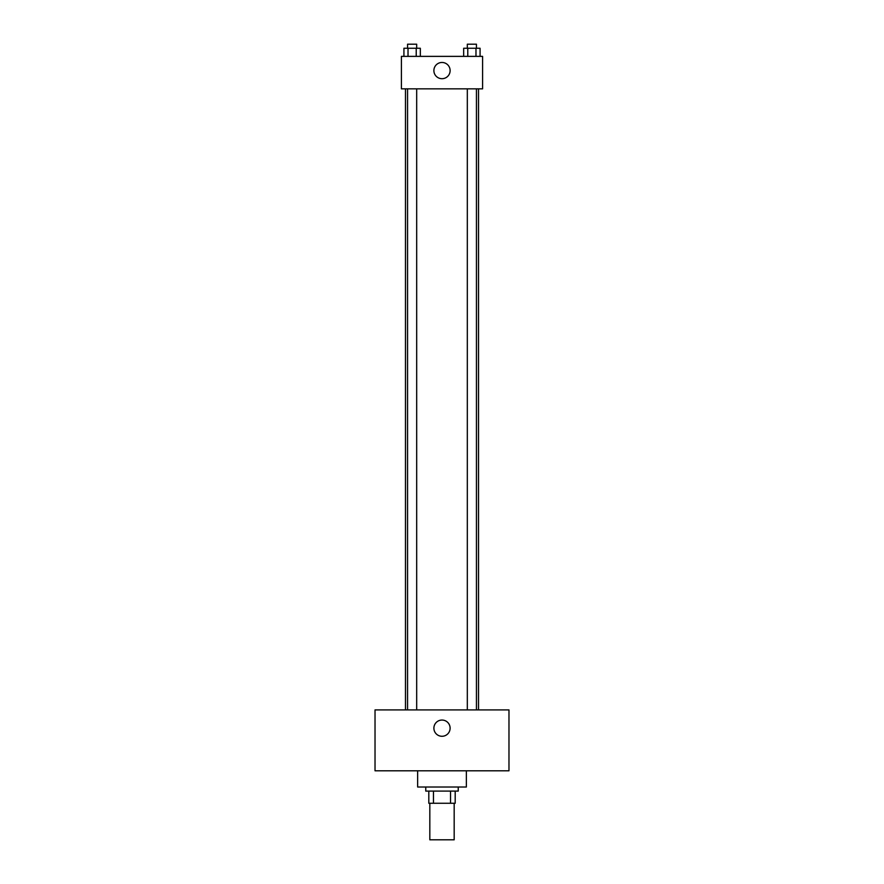 <?xml version="1.0" encoding="UTF-8"?>
<svg xmlns="http://www.w3.org/2000/svg" width="884" height="884" viewBox="0 0 884 884"><rect width="100%" height="100%" fill="white"/><g stroke="black" fill="none" stroke-linecap="round" stroke-linejoin="round"><path stroke-width="1.33" d="M429.823 803.269L429.823 839.8L454.177 839.8L454.177 803.269M450.542 791.092L450.542 803.269L428.806 803.269L428.806 791.092M450.542 803.269L455.194 803.269L455.194 791.092L455.194 803.269M458.232 787.025L458.232 791.092L425.768 791.092L425.768 787.025M433.458 791.092L433.458 803.269M417.646 770.793L417.646 787.025L466.354 787.025L466.354 770.793M508.974 770.793L375.026 770.793L375.026 709.907L508.974 709.907L508.974 770.793M442 720.051A8.122 8.122 0 0 1 449.028 732.228A8.122 8.122 0 0 1 434.972 732.228A8.122 8.122 0 0 1 442 720.051M478.531 88.853L478.531 709.907M467.316 709.907L467.316 88.853M416.684 88.853L416.684 709.907M482.587 88.853L401.413 88.853L401.413 56.377L482.587 56.377L482.587 88.853M450.122 70.587A8.122 8.122 0 0 1 437.945 77.615A8.122 8.122 0 0 1 437.945 63.549A8.122 8.122 0 0 1 450.122 70.587M480.078 56.377L480.078 48.255L463.669 48.255L463.669 56.377M475.979 48.255L475.979 56.377M467.78 48.255L467.78 56.377M467.316 48.255L467.316 44.2L476.443 44.2L476.443 48.255M420.331 56.377L420.331 48.255L403.922 48.255L403.922 56.377M416.22 48.255L416.22 56.377M408.021 48.255L408.021 56.377M407.557 48.255L407.557 44.2L416.684 44.2L416.684 48.255M405.469 88.853L405.469 709.907M476.443 709.907L476.443 88.853M407.557 88.853L407.557 709.907"/></g></svg>
